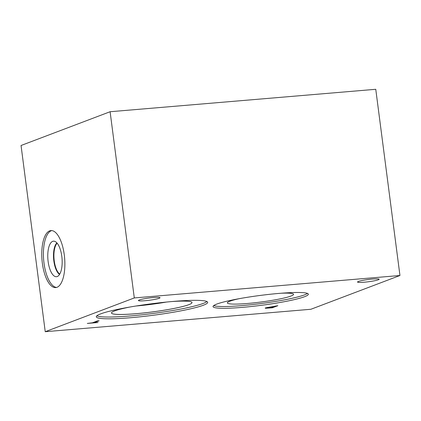 <?xml version="1.0" encoding="UTF-8"?>
<svg xmlns="http://www.w3.org/2000/svg" width="421" height="421" viewBox="0 0 421 421"><rect width="100%" height="100%" fill="white"/><g stroke="black" fill="none" stroke-linecap="round" stroke-linejoin="round"><path stroke-width="0.63" d="M97.335 320.939L99.098 320.791L94.193 322.649L97.988 322.523L87.31 323.428L92.425 322.802L97.335 320.939M94.193 322.649L94.125 322.154M273.382 306.872L267.43 307.714L271.161 307.714L273.355 306.688M267.393 307.414L267.54 307.956M265.762 307.809L265.819 308.251C265.072 308.23 264.988 308.109 265.567 307.877L277.855 305.693L272.287 307.804L265.819 308.251C265.072 308.23 264.988 308.109 265.567 307.877M272.287 307.804L272.224 307.309M399.95 275.502L134.294 297.936L45.236 331.706L21.05 145.498L110.107 111.728L375.764 89.294L399.95 275.502L310.893 309.272L45.236 331.706M279.112 293.4A48.068 4.968 -7.4 0 1 308.356 294.195A48.068 4.968 -7.4 0 1 242.264 307.372A48.068 4.968 -7.4 0 1 213.021 306.577A48.068 4.968 -7.4 0 1 279.112 293.4M100.603 313.903A56.172 5.805 -7.4 0 1 162.595 302.457A56.172 5.805 -7.4 0 1 207.679 302.331A56.172 5.805 -7.4 0 1 203.359 305.23A56.172 5.805 -7.4 0 1 141.367 316.676A56.172 5.805 -7.4 0 1 96.277 316.803A56.172 5.805 -7.4 0 1 100.603 313.903M139.251 299.978A10.893 1.126 -7.4 0 1 151.271 297.758A10.893 1.126 -7.4 0 1 160.017 297.736A10.893 1.126 -7.4 0 1 159.175 298.294A10.893 1.126 -7.4 0 1 147.155 300.515A10.893 1.126 -7.4 0 1 138.414 300.541A10.893 1.126 -7.4 0 1 139.251 299.978M358.366 281.475A10.893 1.126 -7.4 0 1 370.385 279.255A10.893 1.126 -7.4 0 1 379.132 279.234A10.893 1.126 -7.4 0 1 378.29 279.791A10.893 1.126 -7.4 0 1 366.27 282.012A10.893 1.126 -7.4 0 1 357.529 282.038A10.893 1.126 -7.4 0 1 358.366 281.475M59.766 274.087A16.324 6.473 85.2 0 1 54.046 259.02A16.324 6.473 85.2 0 1 57.156 243.212M56.546 287.443A28.607 11.346 85.2 0 1 43.71 260.467A28.607 11.346 85.2 0 1 51.304 230.729A28.607 11.346 85.2 0 1 51.746 230.582M49.657 230.866A28.607 11.346 85.2 0 1 50.915 230.576A28.607 11.346 85.2 0 1 64.476 256.521A28.607 11.346 85.2 0 1 56.988 287.301A28.607 11.346 85.2 0 1 55.73 287.59A28.607 11.346 85.2 0 1 42.168 261.641A28.607 11.346 85.2 0 1 49.657 230.866M57.256 276.534A17.835 7.073 85.2 0 1 57.114 276.581A17.835 7.073 85.2 0 1 48.11 261.357A17.835 7.073 85.2 0 1 52.683 241.354A17.835 7.073 85.2 0 1 54.125 241.196A17.835 7.073 85.2 0 1 62.003 258.168A17.835 7.073 85.2 0 1 57.256 276.534M56.893 242.906A16.614 6.589 85.2 0 0 53.662 259.052A16.614 6.589 85.2 0 0 59.556 274.434A16.614 6.589 85.2 0 1 53.635 259.057A16.614 6.589 85.2 0 1 56.882 242.896M136.599 305.92A38.59 3.989 172.6 0 0 165.921 302.11M136.451 305.941A38.6 3.989 172.6 0 0 166.069 302.094M166.421 302.057A38.6 3.989 -7.4 0 1 136.099 305.999M130.526 306.92A40.6 4.194 172.6 0 0 111.486 313.019A40.6 4.194 172.6 0 0 144.114 312.908A40.6 4.194 172.6 0 0 188.887 304.636A40.6 4.194 172.6 0 0 192.013 302.552M96.83 315.824A56.172 5.805 172.6 0 0 145.398 314.419A56.172 5.805 172.6 0 0 203.127 303.452A56.172 5.805 172.6 0 0 206.9 301.531M111.486 313.019A40.6 4.194 172.6 0 0 144.077 312.929A40.6 4.194 172.6 0 0 188.887 304.657A40.6 4.194 172.6 0 0 192.013 302.562A40.6 4.194 172.6 0 0 172.047 301.531M307.456 293.411A48.068 4.968 -7.4 0 1 242.033 305.599A48.068 4.968 -7.4 0 1 213.689 305.588M281.033 293.242A33.37 3.447 -7.4 0 1 293.526 294.221A33.37 3.447 -7.4 0 1 247.664 303.462A33.37 3.447 -7.4 0 1 227.366 302.81A33.37 3.447 -7.4 0 1 239.191 298.678M134.294 297.936L110.107 111.728M267.167 307.877L267.114 307.472"/></g></svg>
